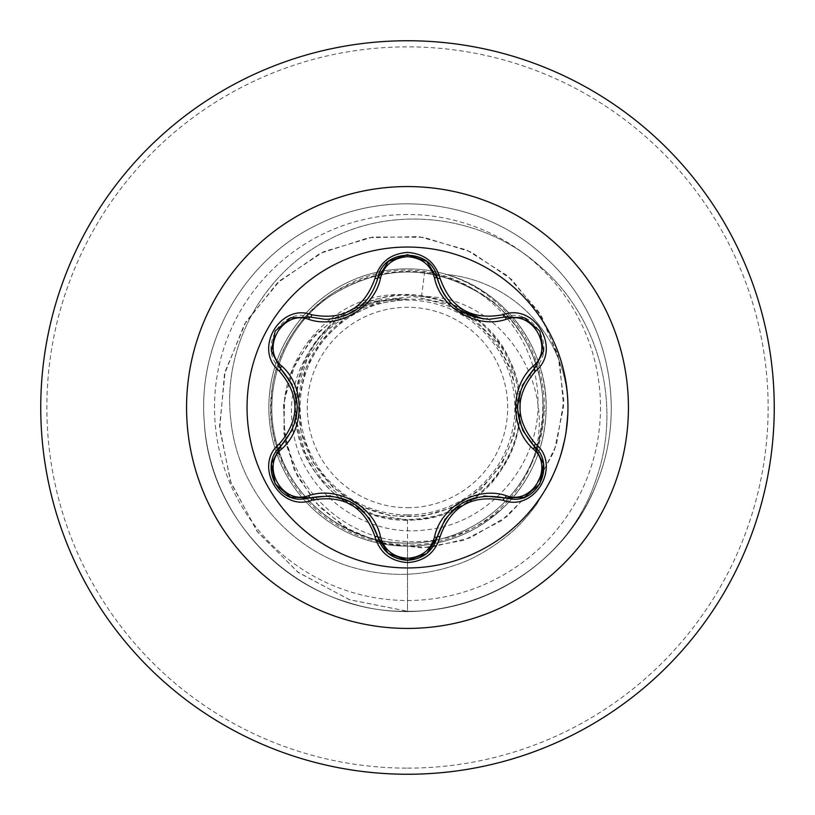 <?xml version="1.0" encoding="UTF-8"?>
<svg xmlns="http://www.w3.org/2000/svg" width="815" height="815" viewBox="0 0 815 815"><rect width="100%" height="100%" fill="white"/><g stroke="black" fill="none" stroke-linecap="round" stroke-linejoin="round"><path stroke-width="0.61" stroke-dasharray="4.08 3.06" d="M407.5 567.953A160.453 160.453 0 0 1 247.047 407.5A160.453 160.453 0 0 1 407.5 247.047A160.453 160.453 0 0 1 567.953 407.5A160.453 160.453 0 0 1 407.5 567.953M534.324 446.416C554.597 462.859 539.968 500.94 513.358 499.218L504.607 497.934M437.268 536.82C432.999 551.297 423.097 559.131 407.531 560.312M310.383 497.873L301.611 499.157C275.062 500.909 260.352 462.869 280.625 446.376M407.5 507.704A100.204 100.204 0 0 0 507.704 407.5A100.204 100.204 0 0 0 407.5 307.296A100.204 100.204 0 0 0 307.296 407.5A100.204 100.204 0 0 0 407.5 507.704M407.5 514.876A107.376 107.376 0 0 0 514.876 407.5A107.376 107.376 0 0 0 407.5 300.124A107.376 107.376 0 0 0 300.124 407.5A107.376 107.376 0 0 0 407.5 514.876M531.288 464.224C508.784 518.554 449.096 551.154 392.871 544.023C336.137 538.583 286.126 494.175 274.135 438.439C260.576 383.213 286.299 321.242 334.985 291.852C389.967 261.452 442.779 264.824 493.432 301.957C539.856 344.225 553.579 395.265 534.579 455.076C515.243 508.682 459.283 546.07 402.172 542.994C345.04 541.557 292.065 499.982 277.131 444.796C260.606 390.171 283.559 326.795 331.226 295.387C385.21 262.766 438.195 264.315 490.182 300.022C535.934 334.16 555.168 398.8 535.455 452.386C517.403 506.523 461.973 544.991 404.933 543.075C347.771 542.78 293.95 502.305 277.905 447.404C260.301 393.095 281.98 329.27 328.995 296.935C382.296 263.245 435.291 263.724 487.971 298.361C534.446 331.623 554.954 395.774 536.321 449.829C519.247 504.302 464.937 543.88 407.5 543.106C331.43 545.551 264.427 473.973 271.426 398.362C274.146 322.241 349.564 260.067 424.686 271.426C487.39 280.187 538.603 338.235 537.971 401.703C539.978 465.049 488.531 524.534 425.124 529.944C362.318 538.308 298.575 489.224 292.544 425.939C283.09 363.021 335.383 299.523 399.391 299.125C342.718 301.968 295.336 355.136 298.799 411.616C299.553 468.33 350.817 517.708 407.5 516.394C463.205 517.739 514.031 470.021 516.282 414.356C521.091 358.753 476.775 305.044 421.172 299.258L406.838 299.176L374.92 304.046L345.825 318.125L322.139 340.161L305.992 368.207L298.799 399.747L301.173 432.001L312.889 462.105L332.907 487.482L359.497 505.911L390.334 515.773L422.71 516.19L453.792 507.154L480.86 489.479L501.622 464.703L514.306 434.925L517.79 402.722L511.779 370.886L496.804 342.168L474.177 319.032L445.856 303.435L414.193 296.67L381.899 299.329L351.734 311.198L326.275 331.247L307.673 357.754L297.475 388.449L296.507 420.825L304.871 452.152L321.874 479.77L346.069 501.357L375.389 515.111L407.5 519.919C483.774 523.026 542.922 436.045 512.095 366.271C486.932 294.164 384.497 271.018 330.737 325.368C272.933 375.104 289.03 479.098 359.191 509.018C426.826 544.573 517.525 491.496 519.664 415.13C527.947 339.346 445.204 274.288 373.494 300.338C299.839 320.489 269.775 421.253 320.305 478.456C366.047 539.52 470.815 530.687 505.514 462.492C545.612 397.16 497.619 302.599 421.202 296.538L407.5 294.857C341.271 289.213 281.236 349.778 283.987 415.609C283.335 481.736 341.74 539.846 407.5 541.527C444.094 543.024 476.327 531.472 504.21 506.859A138.662 138.662 0 0 1 268.838 407.5A138.662 138.662 0 0 1 407.5 268.838A138.662 138.662 0 0 0 276.102 363.225A138.662 138.662 0 0 0 434.864 543.432A138.662 138.662 0 0 0 407.5 268.838A138.662 138.662 0 0 1 446.651 274.482L445.561 274.38C504.169 291.057 546.753 349.88 544.216 411.066C543.636 429.892 539.326 447.608 531.288 464.224C561.494 388.877 502.346 294.684 421.202 296.538M407.5 774.25A366.75 366.75 0 0 0 774.25 407.5A366.75 366.75 0 0 0 407.5 40.75A366.75 366.75 0 0 0 40.75 407.5A366.75 366.75 0 0 0 407.5 774.25A366.75 366.75 0 0 0 774.25 407.5A366.75 366.75 0 0 0 407.5 40.75M407.5 519.919L407.5 611.25C489.357 612.309 568.198 558.57 597.14 482.001C628.059 406.196 606.869 313.154 546.172 258.223C486.932 201.743 392.586 187.44 319.266 223.85C245.03 258.335 197.23 340.925 204.3 422.476C209.261 504.19 268.655 578.874 347.149 602.102C445.122 634.966 561.301 579.261 597.018 482.297C628.059 406.553 607.012 313.48 546.417 258.447C487.258 201.865 392.932 187.419 319.562 223.707C245.264 258.08 197.332 340.589 204.28 422.15C209.343 525.359 303.526 613.288 406.848 611.25C488.083 612.411 569.237 559.569 595.164 481.92C623.434 405.738 599.086 316.281 539.734 266.077C481.563 214.213 393.227 204.748 327.773 240.17C261.238 273.962 222.088 349.38 230.849 419.949C237.786 490.915 291.271 551.887 356.97 568.585C390.497 577.295 423.27 576.134 455.269 565.111C471.549 560.017 488.939 550.196 507.45 535.659C516.71 528.354 526.296 518.126 536.199 504.964L551.378 479.526L559.253 460.169L565.416 435.75L567.8 411.687A134.343 134.343 0 0 0 446.651 274.482C505.565 290.802 548.668 349.727 546.111 411.117C544.542 448.637 530.575 480.555 504.21 506.859M424.686 271.426L421.172 299.258M399.391 299.125L397.649 298.708L365.68 303.394L335.658 317.514L310.393 340.293L292.351 370.142L283.518 404.77L285.128 441.333L297.526 476.663L320.122 507.592L351.377 531.186L388.918 545.021L429.719 547.476L470.316 537.829L507.144 516.445L536.8 484.701L556.4 444.97L563.837 400.44L557.99 354.8L538.868 312.013L507.643 275.918L466.608 249.91L418.991 236.625L368.706 237.654L320.04 253.424L277.294 283.039L244.368 324.401L224.461 374.299L219.704 428.68L231.012 482.949L257.897 532.409L298.514 572.619L349.757 599.809L407.5 611.25L349.278 599.646L297.72 572.028L257.02 531.227L230.36 481.135L219.581 426.306L225.123 371.579L246.008 321.64L279.963 280.594L323.647 251.692L373.026 236.992L423.668 237.287L471.213 252.039L511.667 279.504L541.843 316.882L559.498 360.607L563.583 406.716L554.251 451.164L532.796 490.202L501.531 520.693L463.511 540.355L422.262 547.925L381.471 543.248L344.613 527.224L314.682 501.724L293.971 469.338L283.834 433.152L284.669 396.457L295.916 362.42L316.098 333.875L343.054 312.991L374.126 301.214L406.838 299.176M397.649 298.708L406.41 299.074M445.561 274.38A134.343 134.343 0 0 1 567.8 411.687L565.416 435.75L559.253 460.169L551.378 479.526L536.199 504.964C526.296 518.126 516.71 528.354 507.45 535.659C488.939 550.196 471.549 560.017 455.269 565.111C423.27 576.134 390.497 577.295 356.97 568.585C291.271 551.887 237.786 490.915 230.849 419.949C222.088 349.38 261.238 273.962 327.773 240.17C393.227 204.748 481.563 214.213 539.734 266.077C599.086 316.281 623.434 405.738 595.164 481.92C569.237 559.569 488.083 612.411 406.848 611.25C303.526 613.288 209.343 525.359 204.28 422.15C197.332 340.589 245.264 258.08 319.562 223.707C392.932 187.419 487.258 201.865 546.417 258.447C607.012 313.48 628.059 406.553 597.018 482.297C561.301 579.261 445.122 634.966 347.149 602.102C268.655 578.874 209.261 504.19 204.3 422.476C197.23 340.925 245.03 258.335 319.266 223.85C392.586 187.44 486.932 201.743 546.172 258.223C606.869 313.154 628.059 406.196 597.14 482.001C568.198 558.57 489.357 612.309 407.5 611.25L407.5 543.106M369.215 517.943L352.223 502.631L330.37 495.815M388.164 553.385L377.793 536.79M483.957 495.968L462.136 503.11L445.306 518.768M522.283 385.444L517.525 407.806L522.558 430.137M504.607 317.066C533.377 305.992 558.326 349.166 534.324 368.584M407.357 254.688L426.602 261.37L437.288 278.292M325.745 319.378C352.814 317.371 370.163 303.649 377.793 278.21M280.625 368.625C256.654 349.248 281.562 306.043 310.383 317.127M292.656 429.485L297.373 407.011L292.239 384.609M407.5 768.138A360.637 360.637 0 0 0 768.138 407.5A360.637 360.637 0 0 0 407.5 46.863A360.637 360.637 0 0 0 46.863 407.5A360.637 360.637 0 0 0 407.5 768.138M407.5 214.508A192.992 192.992 0 0 0 214.508 407.5A192.992 192.992 0 0 0 407.5 600.492A192.992 192.992 0 0 0 600.492 407.5A192.992 192.992 0 0 0 407.5 214.508M407.5 546.162A138.662 138.662 0 0 0 511.545 315.843A138.662 138.662 0 0 0 407.5 268.838M546.111 411.117L544.216 411.066M352.824 502.977L368.849 517.433M331.807 495.968L352.508 502.794M463.348 502.427L483.397 496.029M446.325 517.342L462.574 502.855M517.525 407.103L522.038 386.004M521.957 428.822L517.525 407.48M459.028 309.904L449.89 301.957M352.437 312.247L331.623 319.062M368.808 297.607L355.737 310.179M297.373 408.397L292.88 428.965M292.952 386.198L297.383 407.52"/><path stroke-width="1.22" d="M407.5 567.953A160.453 160.453 0 0 1 247.047 407.5A160.453 160.453 0 0 1 407.5 247.047A160.453 160.453 0 0 1 567.953 407.5A160.453 160.453 0 0 1 407.5 567.953M503.171 500.318C471.681 494.399 450.644 506.553 440.049 536.759C435.322 552.753 424.472 561.352 407.5 562.574C390.538 561.321 379.709 552.702 375.012 536.728C364.397 506.451 343.339 494.287 311.829 500.247C280.065 512.36 252.956 465.365 279.29 443.941C300.144 419.633 300.144 395.336 279.29 371.059C252.935 349.574 280.126 302.63 311.829 314.753C343.36 320.692 364.417 308.539 375.012 278.272C379.719 262.298 390.548 253.679 407.5 252.426C424.483 253.648 435.332 262.257 440.049 278.241C450.664 308.467 471.712 320.611 503.171 314.682C534.946 302.61 562.004 349.625 535.659 371.029C514.744 395.356 514.744 419.674 535.659 443.971C562.024 465.426 534.885 512.411 503.171 500.318A3.056 0.703 -73.4 0 1 504.607 497.934L483.957 495.968M308.732 319.358A3.056 0.958 106.7 0 1 310.383 317.127L325.745 319.378L310.383 317.127L290.527 317.921L275.164 331.094L271.395 350.99L280.625 368.625A3.056 0.958 133.4 0 1 281.725 366.067C305.034 386.361 304.953 428.751 281.725 448.933C260.138 466.465 282.825 505.616 308.732 495.642C337.981 485.557 374.727 506.859 380.554 537.105C384.405 550.135 393.39 557.205 407.5 558.306C421.63 557.236 430.636 550.176 434.507 537.136C440.426 506.808 477.172 485.679 506.258 495.703C532.246 505.636 554.811 466.414 533.214 448.963C509.864 428.67 509.935 386.208 533.214 366.037C554.821 348.525 532.185 309.343 506.258 319.297C477.04 329.331 440.365 308.07 434.507 277.864C430.636 264.824 421.63 257.764 407.5 256.694C393.39 257.795 384.405 264.865 380.554 277.895C374.656 308.264 337.838 329.433 308.732 319.358C282.764 309.405 260.158 348.606 281.725 366.067M434.507 277.864A3.056 0.958 166.6 0 1 437.268 278.18C444.817 303.537 462.156 317.239 489.306 319.297C462.4 317.463 445.051 303.751 437.268 278.18C432.327 247.689 382.744 247.679 377.793 278.21C370.061 303.781 352.712 317.504 325.745 319.378M292.239 384.609L280.625 368.625C302.732 394.521 302.732 420.448 280.625 446.376C260.362 463.012 275.022 500.818 301.611 499.157L310.383 497.873C343.92 491.649 366.393 504.617 377.793 536.79C382.103 551.327 392.015 559.172 407.531 560.312C423.036 559.182 432.948 551.348 437.268 536.82C448.647 504.719 471.09 491.761 504.607 497.934L513.358 499.218C539.938 500.889 554.628 463.052 534.324 446.416C512.156 420.489 512.156 394.541 534.324 368.584L522.283 385.444M407.5 40.75A366.75 366.75 0 0 1 774.25 407.5A366.75 366.75 0 0 1 407.5 774.25A366.75 366.75 0 0 1 40.75 407.5A366.75 366.75 0 0 1 407.5 40.75A366.75 366.75 0 0 0 40.75 407.5A366.75 366.75 0 0 0 407.5 774.25M279.29 443.941A3.056 0.703 46.6 0 1 280.625 446.376A3.056 0.958 -133.4 0 0 281.725 448.933M330.37 495.815L310.383 497.873A3.056 0.958 73.3 0 1 308.732 495.642M375.012 536.728A3.056 0.703 -13.3 0 1 377.793 536.79L369.215 517.943M388.062 553.303L377.793 536.79A3.056 0.958 166.7 0 0 380.554 537.105M426.591 553.64L407.5 560.312L388.164 553.385M445.306 518.768L437.268 536.82A3.056 0.958 13.4 0 1 434.507 537.136M524.045 497.282L504.607 497.934A3.056 0.958 106.6 0 0 506.258 495.703M533.214 448.963A3.056 0.958 133.3 0 0 534.324 446.416A3.056 0.703 -46.7 0 1 535.659 443.971M533.214 366.037A3.056 0.958 -133.3 0 1 534.324 368.584L543.564 350.99L539.846 331.094L524.493 317.881L504.607 317.066L489.306 319.297L504.607 317.066A3.056 0.703 -106.6 0 1 503.171 314.682M522.558 430.137L534.324 446.416L543.513 463.694M506.258 319.297A3.056 0.958 73.4 0 0 504.607 317.066L524.157 317.758M380.554 277.895A3.056 0.958 13.3 0 0 377.793 278.21A3.056 0.703 -166.7 0 1 375.012 278.272M377.854 277.966L388.409 261.411L407.357 254.688M271.466 463.541L280.625 446.376L292.656 429.485M311.829 500.247A3.056 0.703 -106.7 0 0 310.383 497.873L290.833 497.191M440.049 536.759A3.056 0.703 -166.6 0 0 437.268 536.82L426.887 553.405M543.493 351.428L534.324 368.584A3.056 0.703 46.7 0 0 535.659 371.029M426.978 261.676L437.268 278.18A3.056 0.703 -13.4 0 0 440.049 278.241M290.945 317.758L310.383 317.127A3.056 0.703 -73.3 0 0 311.829 314.753M279.29 371.059A3.056 0.703 -46.6 0 0 280.625 368.625L271.446 351.336M407.5 186.564A220.936 220.936 0 0 1 628.436 407.5A220.936 220.936 0 0 1 407.5 628.436A220.936 220.936 0 0 1 186.564 407.5A220.936 220.936 0 0 1 407.5 186.564M462.574 502.855L463.348 502.427M483.346 318.96L459.028 309.904M449.89 301.957L444.562 295.122L440.772 288.276L437.288 278.292M355.737 310.179L352.447 312.237M297.383 407.52L297.373 408.397M290.476 497.058L275.144 483.876L271.395 464.02M407.5 560.312L388.439 553.609M543.574 464.071L539.825 483.937L524.503 497.109M524.524 317.891L539.836 331.094L543.564 350.959M437.268 278.18L438.083 281.206M388.449 261.381L407.531 254.688L426.612 261.37M377.039 281.043L377.793 278.21L388.154 261.615M271.395 350.959L275.164 331.094L290.497 317.931"/></g></svg>
